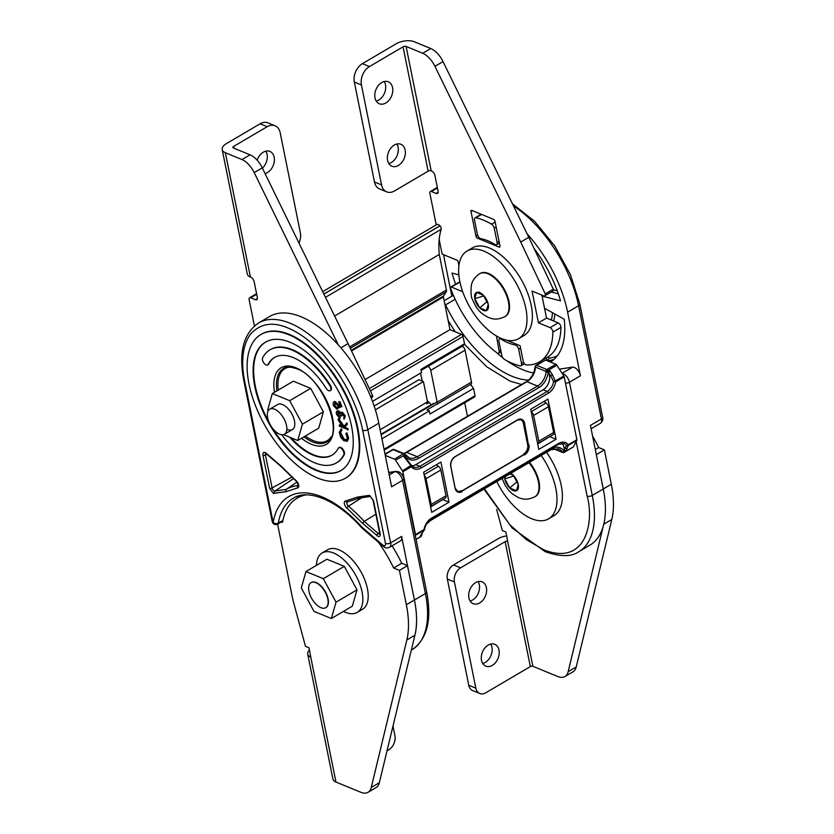 <?xml version="1.0" encoding="UTF-8"?>
<svg xmlns="http://www.w3.org/2000/svg" width="834" height="834" viewBox="0 0 834 834"><rect width="100%" height="100%" fill="white"/><g stroke="black" fill="none" stroke-linecap="round" stroke-linejoin="round"><path stroke-width="1.25" d="M401.613 536.408A7.412 3.795 59.5 0 1 400.56 540.828L389.593 547.271A7.412 3.795 -120.5 0 0 390.646 542.861L367.815 429.656A94.482 48.382 -120.5 0 0 320.798 344.546A94.482 48.382 -120.5 0 0 258.571 322.987C243.351 333.485 238.451 352.803 243.882 380.94L272.249 521.604A3.701 3.701 0 0 0 277.753 524.065A3.701 1.897 -120.5 0 0 278.327 523.106A3.701 2.721 -170.2 0 1 273.135 522.48A100.038 51.228 59.5 0 1 361.758 526.973L361.935 528.037L383.087 546.26A3.701 1.762 -49.2 0 1 382.764 545.071A3.701 1.897 -120.5 0 0 383.734 545.686C385.141 546.041 385.725 545.311 385.496 543.487A3.701 1.783 -11.4 0 0 390.646 542.861L401.613 536.408L414.435 600.011A94.482 48.382 -120.5 0 1 414.508 636.905M299.052 495.792A96.337 49.331 -120.5 0 0 296.831 498.305M345.547 500.984L357.348 497.127L368.701 495.406A4.535 2.325 59.5 0 1 369.764 495.573L373.496 500.692L380.148 533.656C380.45 535.949 379.731 536.846 377.99 536.345L362.644 523.387L347.017 508.26A4.535 2.325 59.5 0 1 344.4 503.851A4.535 2.325 59.5 0 1 345.547 500.984A1.856 1.553 -96.4 0 0 347.132 502.016L359.475 498.075M280.443 465.518L296.07 480.645A4.535 2.325 59.5 0 1 298.687 485.054A4.535 2.325 59.5 0 1 297.54 487.921L285.739 491.779L273.323 493.332L269.591 488.213L262.939 455.249C262.647 452.977 263.367 452.08 265.097 452.56A4.535 2.325 59.5 0 1 266.286 453.31L280.443 465.518M385.496 543.487L362.665 430.281C359.068 411.787 349.238 388.425 334.278 367.992L322.831 354.002L310.78 342.399C303.076 335.893 295.476 331.098 287.98 328.002C272.906 321.528 260.552 323.436 250.909 333.725C242.381 344.421 240.786 362.602 244.769 381.826L273.135 522.48A3.701 1.783 168.6 0 1 272.249 521.604M261.188 334.351A83.369 42.69 59.5 0 1 261.469 334.184A83.369 42.69 59.5 0 1 289.262 334.371A83.369 42.69 59.5 0 1 351.26 406.367A83.369 42.69 59.5 0 1 345.974 477.913A83.369 42.69 59.5 0 1 345.693 478.07M288.72 334.695A83.369 42.69 -120.5 0 0 260.917 334.507A83.369 42.69 -120.5 0 0 255.621 406.054A83.369 42.69 -120.5 0 0 317.618 478.049A83.369 42.69 -120.5 0 0 345.422 478.236A83.369 42.69 -120.5 0 0 350.718 406.69A83.369 42.69 -120.5 0 0 288.72 334.695M316.086 470.407A74.476 38.135 -120.5 0 0 340.918 470.574A74.476 38.135 -120.5 0 0 345.641 406.658A74.476 38.135 -120.5 0 0 290.263 342.336A74.476 38.135 -120.5 0 0 265.421 342.169A74.476 38.135 -120.5 0 0 260.698 406.085A74.476 38.135 -120.5 0 0 316.086 470.407M341.189 470.407A74.476 38.135 59.5 0 1 316.628 470.084A74.476 38.135 59.5 0 1 272.749 428.53M347.298 441.144L348.685 438.319L346.913 432.836L345.849 433.544L347.298 438.027L346.371 440.175L343.629 439.581L340.022 432.731L341.44 430.365L340.616 429.333M346.631 439.987L344.181 439.257L340.574 432.408L341.982 430.042L341.481 428.926L340.877 429.135M342.388 426.018L339.688 424.756L339.323 426.174L348.185 429.739L347.997 428.645L344.88 427.185L347.278 424.37L347.038 422.921L343.629 426.643L338.104 418.949L338.343 420.378L343.014 426.893L339.136 425.079M344.046 426.143L338.656 418.637L338.104 418.949M341.638 416.01L342.148 413.674L344.025 416.02L343.775 419.054L344.786 416.187L341.794 412.507L340.626 413.601L337.947 411.079C336.446 410.985 335.987 412.079 336.582 414.362L339.991 418.574L337.332 414.519L338.218 412.173L340.918 415.853L342.19 415.686L342.701 413.351M339.991 418.574L340.199 417.146L337.885 414.196L338.771 411.85M344.327 418.731L345.339 415.864L342.347 412.184L341.179 413.278L338.5 410.755L337.29 411.079M342.347 412.184L341.127 412.569L342.347 412.184M344.609 418.668L343.775 419.054M340.303 405.866L339.198 406.294L338.781 404.959L335.007 401.498L334.455 401.811C332.995 402.071 332.724 403.427 333.631 405.887L336.957 409.265L334.257 405.793L334.966 402.978L337.687 405.574L338.312 408.024L341.919 406.481L339.876 401.571L338.656 401.925L340.345 405.97L338.656 406.617L338.239 405.282L334.111 401.873M336.957 409.265L337.499 408.952L337.019 407.784L334.809 405.47L335.518 402.655M335.007 401.498L334.361 401.665M269.017 422.181A74.476 38.135 59.5 0 1 265.702 342.013M270.206 349.675A65.584 33.579 59.5 0 1 270.477 349.519A65.584 33.579 59.5 0 1 330.274 385.11A4.451 2.273 59.5 0 1 330.723 390.364A4.451 2.273 59.5 0 1 330.431 390.489M274.709 357.348A56.691 29.023 -120.5 0 0 268.663 364.114A4.451 2.273 59.5 0 1 268.162 364.656A4.451 2.273 59.5 0 1 267.87 364.781M339.021 447.639A4.451 2.273 59.5 0 1 339.271 447.441A4.451 2.273 59.5 0 1 343.108 449.536A4.451 2.273 59.5 0 1 344.275 454.561A65.584 33.579 59.5 0 1 336.957 462.589A65.584 33.579 59.5 0 1 336.686 462.745M291.076 437.777A56.691 29.023 -120.5 0 0 313.542 454.791A56.691 29.023 -120.5 0 0 332.172 455.072M268.11 364.437A56.691 29.023 -120.5 0 1 274.438 357.505A56.691 29.023 -120.5 0 1 326.125 388.279A4.451 2.273 -120.5 0 0 328.69 390.677A4.451 2.273 -120.5 0 0 330.17 390.687A4.451 2.273 -120.5 0 0 329.722 385.433A65.584 33.579 -120.5 0 0 269.935 349.832A65.584 33.579 -120.5 0 0 262.616 357.859A4.451 2.273 -120.5 0 0 263.773 362.884A4.451 2.273 -120.5 0 0 267.62 364.979A4.451 2.273 -120.5 0 0 268.11 364.437L268.663 364.114M281.756 434.764A65.584 33.579 -120.5 0 0 314.543 462.755A65.584 33.579 -120.5 0 0 336.415 462.901A65.584 33.579 -120.5 0 0 343.723 454.884A4.451 2.273 -120.5 0 0 342.566 449.86A4.451 2.273 -120.5 0 0 338.719 447.764A4.451 2.273 -120.5 0 0 338.229 448.306A56.691 29.023 -120.5 0 1 331.901 455.239A56.691 29.023 -120.5 0 1 313 455.114A56.691 29.023 -120.5 0 1 289.763 437.235M329.42 439.622A42.607 21.82 59.5 0 1 328.867 439.726M266.817 454.228L265.441 454.978L272.092 487.942A2.69 1.376 -120.5 0 0 274.303 490.976A2.69 1.376 -120.5 0 0 274.928 491.07L286.187 489.37L297.029 482.073M375.863 514.171L364.229 521.448L362.644 523.387M298.301 485.367L298.103 485.492A107.544 55.065 59.5 0 0 286.187 489.37L285.739 491.779M357.348 497.127L359.089 498.138L370.348 496.438M362.665 430.281A3.701 1.783 -11.4 0 0 367.815 429.656L378.792 423.203A94.482 48.382 -120.5 0 0 331.776 338.093A94.482 48.382 -120.5 0 0 269.549 316.534L258.571 322.987M378.792 423.203L391.615 486.795L402.582 480.342A7.412 3.795 -120.5 0 0 396.494 471.992A7.412 3.795 -120.5 0 0 394.753 471.721L388.759 472.628M436.38 464.705L438.455 466.216A3.701 1.897 59.5 0 1 440.832 470.001L446.023 495.75A3.701 1.897 59.5 0 1 445.492 497.961L430.678 506.676A3.701 1.897 -120.5 0 0 431.209 504.466L426.018 478.716A3.701 1.897 -120.5 0 0 424.287 475.495M341.377 406.804L339.323 401.884L339.876 401.571M339.323 401.884L338.656 401.925M338.656 406.617L339.198 406.294M338.239 405.282L338.781 404.959M336.467 408.107L337.019 407.784M334.257 405.793L334.809 405.47M338.5 410.755L337.541 410.87M337.603 412.236L338.218 412.173M344.786 416.187L345.339 415.864M339.563 412.121L340.105 411.798M339.657 417.469L340.199 417.146M338.302 416.385L338.854 416.062M337.332 414.519L337.885 414.196M347.632 430.063L347.997 428.645M347.455 428.968L344.327 427.508L346.736 424.694L346.485 423.245M344.327 427.508L344.88 427.185M346.736 424.694L347.278 424.37M341.481 428.926L339.219 432.21L340.679 437.245L343.702 440.644L347.038 441.322L348.132 438.642L346.371 433.159M340.95 430.563L341.982 430.042M343.629 439.581L344.181 439.257M340.022 432.731L340.574 432.408M348.132 438.642L348.685 438.319M257.174 160.232A11.864 8.444 -67.7 0 1 269.882 151.413A11.864 8.444 -67.7 0 1 274.157 157.219A11.864 8.444 -67.7 0 1 265.056 173.587M265.858 151.152A11.864 8.444 -67.7 0 1 267.078 154.311A11.864 8.444 -67.7 0 1 262.397 168.145M338.281 344.859L254.203 172.617A17.837 9.132 -120.5 0 0 241.964 159.555L225.336 152.716A13.073 6.286 168.6 0 1 222.198 149.609L247.281 273.979A13.073 6.286 -11.4 0 0 250.419 277.086L250.919 277.295A3.961 2.022 59.5 0 1 254.172 281.756L257.32 297.373A3.961 2.022 59.5 0 1 256.757 299.729A3.961 2.022 59.5 0 1 255.433 299.719L250.721 297.78A3.305 1.689 -120.5 0 0 249.616 297.769A3.305 1.689 -120.5 0 0 249.147 299.74L254.433 325.969M371.151 397.922L372.1 397.37A3.305 1.689 -120.5 0 0 372.589 395.452L348.049 343.598L262.272 167.874A17.837 9.132 -120.5 0 0 250.033 154.811L233.405 147.972A2.179 1.042 168.6 0 1 232.884 147.462A2.179 1.042 168.6 0 1 233.603 146.44L267.203 126.695A14.199 10.112 -67.7 0 1 275.064 125.767A14.199 10.112 -67.7 0 1 280.182 132.721L300.334 232.665A14.199 10.112 -67.7 0 1 298.999 243.111M370.619 396.609L372.589 395.452M340.877 347.809L348.049 343.598M222.198 149.609A13.073 6.286 168.6 0 1 226.535 143.531L260.125 123.786A14.199 10.112 -67.7 0 1 267.985 122.859L275.064 125.767M387.028 750.85L388.738 749.839A10.894 7.756 -67.7 0 0 394.92 735.724L392.991 726.133M378.521 542.319A94.45 48.362 59.5 0 1 393.658 568.017L399.423 570.383L407.492 565.64L414.415 600A94.45 48.362 59.5 0 1 414.905 635.247L379.334 782.719L371.266 787.463A21.799 11.165 59.5 0 1 368.044 792.3A21.799 11.165 59.5 0 1 360.778 792.248L335.966 782.052A12.718 6.109 168.6 0 1 332.912 779.029L307.725 654.096A12.718 6.109 -11.4 0 0 310.769 657.119L309.028 647.809L305.484 646.36L294.162 604.577A108.973 55.805 59.5 0 1 291.848 594.778L277.597 524.148M399.423 570.383L406.346 604.744A94.45 48.362 59.5 0 1 406.836 639.991L371.266 787.463M393.658 568.017L401.727 563.273L407.492 565.64M392.063 545.822A94.45 48.362 59.5 0 1 401.727 563.273M280.818 521.636L282.517 522.334A94.45 48.362 59.5 0 1 297.144 498.117A94.45 48.362 59.5 0 1 306.297 494.885M368.044 792.3L376.124 787.557A21.799 11.165 -120.5 0 0 379.334 782.719M309.477 650.02A12.718 6.109 -11.4 0 0 307.725 654.096M331.202 436.735A41.773 21.392 59.5 0 1 327.199 440.706A41.773 21.392 59.5 0 1 313.261 440.613A41.773 21.392 59.5 0 1 305.348 436.036M278.306 390.041A41.773 21.392 59.5 0 1 284.853 368.68A41.773 21.392 59.5 0 1 290.274 367.106M316.451 565.389A34.507 17.67 59.5 0 1 322.143 552.952L327.522 549.783A34.507 17.67 59.5 0 1 339.031 549.867A34.507 17.67 59.5 0 1 364.698 579.672A34.507 17.67 59.5 0 1 362.509 609.279L357.129 612.448A34.507 17.67 59.5 0 1 345.62 612.365A34.507 17.67 59.5 0 1 343.493 611.374M322.143 552.952A34.507 17.67 59.5 0 1 333.652 553.025A34.507 17.67 59.5 0 1 359.318 582.83A34.507 17.67 59.5 0 1 357.129 612.448M320.913 607.684A14.532 7.443 59.5 0 1 310.102 595.132A14.532 7.443 59.5 0 1 311.019 582.664A14.532 7.443 59.5 0 1 315.867 582.695A14.532 7.443 59.5 0 1 326.678 595.247A14.532 7.443 59.5 0 1 325.75 607.715A14.532 7.443 59.5 0 1 320.913 607.684M311.019 582.664L311.291 582.507A14.532 7.443 59.5 0 1 316.138 582.539A14.532 7.443 59.5 0 1 326.949 595.09A14.532 7.443 59.5 0 1 326.021 607.559L325.75 607.715M305.963 571.551L326.938 559.218L344.306 566.359L357.004 589.836L352.334 606.172L331.359 618.515L313.991 611.374L301.293 587.897L305.963 571.551L323.321 578.692L336.019 602.169L331.359 618.515M357.004 589.836L336.019 602.169M344.306 566.359L323.321 578.692M269.726 409.181A14.532 7.443 59.5 0 1 274.574 409.213A14.532 7.443 59.5 0 1 285.374 421.764A14.532 7.443 59.5 0 1 284.457 434.233A14.532 7.443 59.5 0 1 279.609 434.201A14.532 7.443 59.5 0 1 268.798 421.65A14.532 7.443 59.5 0 1 269.726 409.181L277.68 404.5A14.532 7.443 59.5 0 1 282.517 404.542A14.532 7.443 59.5 0 1 293.328 417.083A14.532 7.443 59.5 0 1 292.4 429.552A14.532 7.443 59.5 0 1 287.563 429.52M268.173 410.818L267.672 409.89L272.343 393.554L293.328 381.211L310.686 388.352L323.383 411.829L318.713 428.176L297.738 440.508L283.456 434.639M272.343 393.554L289.711 400.685L302.408 424.172L297.738 440.508M323.383 411.829L302.408 424.172M310.686 388.352L289.711 400.685M521.563 384.495L509.887 381.044L486.597 366.71L464.298 344.046M455.208 331.776L448.171 320.642M528.495 380.116A96.337 49.331 59.5 0 1 511.982 376.249A96.337 49.331 59.5 0 1 445.533 304.9L445.054 305.171M484.439 488.818L509.637 524.482L526.348 539.65L543.924 549.887C587.209 566.672 594.152 520.176 587.136 496.063L576.158 441.634M506.686 360.663A96.337 49.331 -120.5 0 0 522.96 369.796A96.337 49.331 -120.5 0 0 533.541 372.996M559.416 369.149L572.604 367.148A7.412 3.795 59.5 0 1 574.334 367.429A7.412 3.795 59.5 0 1 580.433 375.78L569.455 382.222A7.412 3.795 -120.5 0 0 563.367 373.882A7.412 3.795 -120.5 0 0 562.293 373.59M523.606 362.342L521.542 363.551A3.701 1.897 59.5 0 1 521.01 365.761A3.701 1.897 59.5 0 1 520.114 365.865A83.275 42.638 59.5 0 1 512.462 363.405A83.275 42.638 59.5 0 1 504.507 359.444A3.701 1.897 59.5 0 1 501.807 355.44L498.92 341.106A3.701 1.897 -120.5 0 1 499.451 338.906A3.701 1.897 -120.5 0 1 500.681 338.917L501.609 338.594M516.559 344.254L515.381 344.953A59.412 30.42 59.5 0 1 508.323 342.889A59.412 30.42 59.5 0 1 500.911 339M465.049 350.197L471.471 382.055L437.172 402.217L430.751 370.359L465.049 350.197A3.701 1.897 -120.5 0 0 462.328 346.193M437.172 402.217A3.701 1.897 59.5 0 1 436.651 404.427L470.939 384.266A3.701 1.897 -120.5 0 0 471.471 382.055M427.248 400.622L431.71 405.043M451.851 296.206L444.908 261.751A94.482 48.382 -120.5 0 1 443.709 254.735M496.042 352.146A96.337 49.331 -120.5 0 0 502.86 357.838M483.991 489.089L512.17 528.016L545.259 551.701C560.625 556.914 571.811 556.904 578.827 551.67L589.794 545.217A94.482 48.382 -120.5 0 0 603.263 488.985L590.441 425.392L601.418 418.939L578.587 305.724L567.61 312.177L580.433 375.78M433.159 404.188L433.002 403.427L433.857 403.781M436.651 404.427A3.701 1.897 59.5 0 1 436.13 404.563M428.04 366.355A3.701 1.897 59.5 0 1 430.751 370.359M537.607 443.532L537.68 443.542A3.701 1.897 59.5 0 0 538.284 443.396L553.109 434.691A3.701 1.897 -120.5 0 0 553.63 432.481L548.438 406.731A3.701 1.897 -120.5 0 0 546.061 402.947L543.997 401.435M531.164 411.589L531.248 411.652A3.701 1.897 59.5 0 1 533.624 415.447L538.816 441.196A3.701 1.897 59.5 0 1 538.284 443.396M539.035 363.53L538.545 362.383M544.539 308.267L564.222 319.224A87.07 44.588 59.5 0 1 550.398 362.019M567.61 312.177A94.482 48.382 -120.5 0 0 527.098 233.843M444.157 300.72L452.716 295.695A3.701 1.897 59.5 0 1 453.488 295.559M455.666 284.206A87.07 44.588 59.5 0 1 451.997 273.093L458.836 274.845M534.052 248.417A87.07 44.588 59.5 0 1 560.521 300.834L542.09 296.122M521.542 363.551L518.654 349.217A3.701 1.897 -120.5 0 0 515.6 345.047L515.381 344.953M481.583 214.432L475.933 217.747A83.275 42.638 59.5 0 1 491.549 224.158A3.701 1.897 59.5 0 1 494.239 228.162L497.137 242.496L499.055 241.37M475.933 217.747A3.701 1.897 -120.5 0 0 475.036 217.851A3.701 1.897 -120.5 0 0 474.515 220.051L477.402 234.385A3.701 1.897 -120.5 0 0 480.447 238.566L480.676 238.66A59.412 30.42 59.5 0 1 495.146 244.602L495.365 244.696A3.701 1.897 -120.5 0 0 496.605 244.706A3.701 1.897 -120.5 0 0 497.137 242.496M548.449 356.566L549.137 358.172L547.396 360.788M542.079 296.091L543.007 295.549M554.985 314.084L553.724 321.059M496.793 481.562A50.853 26.042 -120.5 0 0 548.584 518.842A50.853 26.042 -120.5 0 0 555.84 488.568A50.853 26.042 -120.5 0 0 541.193 455.458M548.584 518.842L553.964 515.673A50.853 26.042 -120.5 0 0 561.219 485.409A50.853 26.042 -120.5 0 0 546.572 452.289M387.591 160.399A11.864 8.444 112.3 0 0 391.865 166.206A11.864 8.444 112.3 0 0 401.748 162.547A11.864 8.444 112.3 0 0 405.157 150.068A11.864 8.444 112.3 0 0 400.883 144.261A11.864 8.444 112.3 0 0 391 147.931A11.864 8.444 112.3 0 0 387.591 160.399M388.811 163.558A11.864 8.444 112.3 0 0 398.079 147.159A11.864 8.444 112.3 0 0 396.859 144.001M374.998 97.932A11.864 8.444 112.3 0 0 379.272 103.739A11.864 8.444 112.3 0 0 389.155 100.08A11.864 8.444 112.3 0 0 392.564 87.612A11.864 8.444 112.3 0 0 388.29 81.805A11.864 8.444 112.3 0 0 378.396 85.464A11.864 8.444 112.3 0 0 374.998 97.932M376.217 101.102A11.864 8.444 112.3 0 0 385.485 84.703A11.864 8.444 112.3 0 0 384.255 81.534M506.592 340.168L520.093 345.714L523.199 361.122A3.305 1.689 -120.5 0 0 526.494 364.979A81.409 41.679 -120.5 0 0 539.452 361.883L547.521 357.14A81.409 41.679 -120.5 0 0 560.959 327.355A3.305 1.689 -120.5 0 0 560.886 326.605A3.305 1.689 -120.5 0 0 558.165 322.873L546.52 318.088L541.881 295.09M539.452 361.883A81.409 41.679 -120.5 0 0 552.89 332.109A3.305 1.689 -120.5 0 0 552.817 331.348A3.305 1.689 -120.5 0 0 550.096 327.626L538.451 322.841L532.04 291.045L543.685 295.83A3.305 1.689 -120.5 0 0 544.79 295.83A3.305 1.689 -120.5 0 0 545.269 293.922L520.729 242.058L434.952 66.345A17.837 9.132 -120.5 0 0 422.723 53.282L406.095 46.443A2.179 1.042 -11.4 0 0 403.062 46.808L369.472 66.564A14.199 10.112 112.3 0 0 361.414 84.964L381.565 184.908A14.199 10.112 112.3 0 0 386.684 191.862A14.199 10.112 112.3 0 0 394.545 190.934L428.144 171.178A2.179 1.042 168.6 0 1 431.168 170.814L431.668 171.012A3.961 2.022 59.5 0 1 434.921 175.474L438.069 191.09A3.961 2.022 59.5 0 1 437.506 193.446A3.961 2.022 59.5 0 1 436.192 193.446L431.47 191.507A3.305 1.689 -120.5 0 0 430.365 191.497A3.305 1.689 -120.5 0 0 429.896 193.467L436.234 224.888M480.53 213.994L480.645 214.557M544.79 295.83L552.859 291.087A3.305 1.689 -120.5 0 0 553.338 289.179L528.798 237.315L443.021 61.591A17.837 9.132 -120.5 0 0 430.792 48.539L414.164 41.7A13.073 6.286 -11.4 0 0 395.983 43.9L362.394 63.655A14.199 10.112 112.3 0 0 354.335 82.055L374.487 182A14.199 10.112 112.3 0 0 379.606 188.953L386.684 191.862M460.055 282.549L459.492 282.319A1.814 0.928 -120.5 0 0 458.888 282.319L450.819 287.063A1.814 0.928 -120.5 0 0 450.673 288.554A81.409 41.679 -120.5 0 0 496.991 352.855A3.305 1.689 -120.5 0 0 498.711 353.22A3.305 1.689 -120.5 0 0 499.18 351.26L496.449 335.998M493.53 219.342L471.867 210.439A1.814 0.928 -120.5 0 0 471.262 210.429A1.814 0.928 -120.5 0 0 471.012 211.513L475.974 236.147A1.814 0.928 -120.5 0 0 477.465 238.19L499.118 247.093A1.814 0.928 -120.5 0 0 499.733 247.093A1.814 0.928 -120.5 0 0 499.983 246.02L495.021 221.385A1.814 0.928 -120.5 0 0 493.53 219.342M439.184 239.525L442.124 254.089L456.751 260.093A1.814 0.928 59.5 0 1 458.241 262.147L458.929 265.556M462.693 291.702L451.423 287.063A1.814 0.928 -120.5 0 0 450.819 287.063M546.52 318.088L538.451 322.841M553.338 289.179L545.269 293.922M528.798 237.315L520.729 242.058M479.936 273.583A24.884 12.739 59.5 0 1 480.196 273.416A24.884 12.739 59.5 0 1 488.495 273.479A24.884 12.739 59.5 0 1 506.999 294.965A24.884 12.739 59.5 0 1 505.425 316.326A24.884 12.739 59.5 0 1 505.143 316.472M486.43 310.602L488.234 304.274L483.324 295.184L476.6 292.421L474.786 298.749L479.706 307.84L486.43 310.602A10.352 5.296 -120.5 0 0 488.234 304.274A10.352 5.296 -120.5 0 0 483.324 295.184A10.352 5.296 -120.5 0 0 479.717 292.609A10.352 5.296 -120.5 0 0 476.6 292.421A10.352 5.296 -120.5 0 0 474.786 298.749A10.352 5.296 -120.5 0 0 479.706 307.84A10.352 5.296 -120.5 0 0 483.303 310.415A10.352 5.296 -120.5 0 0 486.43 310.602M486.868 301.752L479.706 307.84M483.71 295.903L474.786 298.749M479.644 292.213L476.6 292.421M481.51 660.361A11.801 8.403 112.3 0 0 485.763 666.147A11.801 8.403 112.3 0 0 495.604 662.498A11.801 8.403 112.3 0 0 498.993 650.082A11.801 8.403 112.3 0 0 494.739 644.307A11.801 8.403 112.3 0 0 484.898 647.955A11.801 8.403 112.3 0 0 481.51 660.361M490.705 644.046A11.801 8.403 -67.7 0 1 491.914 647.174A11.801 8.403 -67.7 0 1 482.719 663.499M468.916 597.895A11.801 8.403 112.3 0 0 473.17 603.68A11.801 8.403 112.3 0 0 483.011 600.032A11.801 8.403 112.3 0 0 486.399 587.616A11.801 8.403 112.3 0 0 482.146 581.84A11.801 8.403 112.3 0 0 472.305 585.489A11.801 8.403 112.3 0 0 468.916 597.895M478.111 581.579A11.801 8.403 -67.7 0 1 479.321 584.707A11.801 8.403 -67.7 0 1 470.115 601.033M468.75 685.246L475.828 688.154A10.894 7.756 112.3 0 0 479.758 693.492L472.68 690.583A10.894 7.756 -67.7 0 1 468.75 685.246L447.337 579.057A10.894 7.756 -67.7 0 1 453.519 564.941L498.065 538.754A12.718 6.109 168.6 0 1 506.697 535.897M453.519 564.941L460.597 567.85L505.143 541.662A1.814 0.876 168.6 0 1 507.666 541.36L505.915 532.05L502.381 530.591L496.647 509.449M460.597 567.85A10.894 7.756 112.3 0 0 454.415 581.965L447.337 579.057M475.828 688.154L454.415 581.965M479.758 693.492A10.894 7.756 112.3 0 0 485.784 692.783L530.33 666.595A1.814 0.876 -11.4 0 1 532.853 666.283L557.675 676.489A21.799 11.165 -120.5 0 0 564.941 676.541A21.799 11.165 -120.5 0 0 568.163 671.704L576.231 666.96A21.799 11.165 59.5 0 1 573.01 671.787L564.941 676.541M603.326 525.889L568.163 671.704M592.599 436.13A94.45 48.362 59.5 0 1 598.624 447.514L604.379 449.88L611.312 484.231A94.45 48.362 59.5 0 1 611.802 519.488L576.231 666.96M604.379 449.88L596.331 454.613M598.624 447.514L595.288 449.463M529.465 462.349A24.884 12.739 59.5 0 1 535.428 496.449A24.884 12.739 59.5 0 1 535.147 496.605M505.487 476.454L504.789 478.883L509.71 487.973L516.434 490.736L518.237 484.408L513.317 475.317L509.845 473.889M516.871 481.875L509.71 487.973A10.352 5.296 -120.5 0 0 513.306 490.538A10.352 5.296 -120.5 0 0 516.434 490.736A10.352 5.296 -120.5 0 0 518.237 484.408A10.352 5.296 -120.5 0 0 513.317 475.317A10.352 5.296 -120.5 0 0 510.835 473.305M513.713 476.037L504.789 478.883A10.352 5.296 -120.5 0 0 509.71 487.973M525.837 308.444A50.853 26.042 -120.5 0 0 500.525 262.637A50.853 26.042 -120.5 0 0 467.03 251.034A50.853 26.042 -120.5 0 0 459.784 281.298A50.853 26.042 -120.5 0 0 485.086 327.105A50.853 26.042 -120.5 0 0 518.581 338.708A50.853 26.042 -120.5 0 0 525.837 308.444M518.581 338.708L523.961 335.549A50.853 26.042 -120.5 0 0 531.216 305.286A50.853 26.042 -120.5 0 0 505.904 259.478A50.853 26.042 -120.5 0 0 472.409 247.865L467.03 251.034M563.294 452.268L564.441 452.038L565.045 450.829L565.733 451.267L564.42 452.122A1.856 1.72 -170.3 0 1 562.095 452.038L562.168 451.778A1.48 0.938 -34.5 0 0 564.055 451.1L564.274 451.277A1.48 1.042 113 0 1 563.294 452.268L562.168 451.778A14.824 10.55 112.3 0 0 558.571 448.796L550.867 449.766L430.636 520.458A1.48 0.761 59.5 0 0 430.844 519.572L551.076 448.88A16.305 11.613 -67.7 0 1 564.055 451.1M545.592 360.038L536.648 365.292L546.906 369.514L555.84 364.26L545.592 360.038L536.033 365.292A1.856 0.949 59.5 0 1 536.648 365.292A1.856 1.324 -67.7 0 0 535.574 367.116L545.822 371.328L549.335 369.962L549.053 371.505L546.979 371.349L548.042 370.723L548.178 372.329L546.103 372.058L545.822 371.328A1.856 1.324 -67.7 0 1 546.906 369.514A1.856 0.949 59.5 0 1 547.959 370.494L556.893 365.24L563.836 375.988A1.48 0.761 59.5 0 1 564.211 376.874L576.878 439.695A1.48 0.761 59.5 0 1 576.826 440.404L573.354 446.868A1.856 0.949 59.5 0 1 573.156 447.087A1.856 0.949 59.5 0 1 572.875 447.16M536.033 365.292A1.856 1.856 0 0 0 535.126 366.731A1.856 0.521 -175 0 0 535.574 367.116A14.824 10.55 -67.7 0 1 526.942 381.701L537.523 386.048A14.824 10.55 112.3 0 0 546.103 372.058L546.979 371.349M564.211 376.874L555.642 381.909A12.593 8.976 -67.7 0 1 548.449 393.116A1.48 0.761 -120.5 0 0 547.229 391.448A11.113 7.913 112.3 0 0 553.578 381.555L555.267 381.023A1.48 0.761 59.5 0 1 555.642 381.909L553.578 381.555L550.763 375.915L552.452 374.779L555.267 381.023L563.836 375.988M567.287 448.369A1.48 1.22 28.2 0 1 565.285 447.91L563.961 447.368L564.399 449.547L566.463 445.46A1.48 1.397 -0 0 0 568.256 445.439L565.733 451.267M555.84 364.26A1.856 0.949 59.5 0 1 556.893 365.24M549.001 373.184L549.45 375.373L550.763 375.915L549.001 373.184L549.053 371.505M548.449 393.116L421.097 467.999A1.48 0.761 -120.5 0 0 419.877 466.331L547.229 391.448L543.143 389.77A11.113 7.913 112.3 0 0 549.45 375.373M565.045 450.829L564.399 449.547M563.961 447.368A11.113 7.913 112.3 0 0 561.887 443.229M547.98 399.1L530.695 409.265L538.785 449.401L556.069 439.237L547.98 399.1M537.701 444.032L550.002 436.516M550.054 436.766L556.069 439.237M420.649 535.73L421.921 534.74L422.254 532.822M543.143 389.77L415.791 464.642A11.113 7.913 -67.7 0 1 411.923 465.799M405.532 456.198L405.324 456.01A1.48 1.042 -67 0 0 405.334 454.624L405.491 454.728A1.48 0.938 145.5 0 1 405.793 454.968L405.793 454.968A1.48 0.938 145.5 0 1 405.532 456.198A16.305 11.613 112.3 0 0 418.512 458.408A1.48 0.761 59.5 0 0 417.292 456.74L537.523 386.048A1.48 0.761 59.5 0 1 538.743 387.716L418.512 458.408M403.333 455.812L404.626 455.041L405.188 457.751L403.333 455.812L411.016 465.841A1.48 0.761 59.5 0 1 411.391 466.727A12.593 8.976 112.3 0 0 421.097 467.999M405.491 454.728L395.514 460.128L402.447 470.876A1.48 0.761 59.5 0 1 402.822 471.763L415.488 534.584A1.48 0.761 59.5 0 1 415.436 535.292L415.29 535.553M440.915 462.046L449.005 502.183L431.72 512.347L423.63 472.211L440.915 462.046M442.937 499.462L430.636 506.978M395.514 460.128A1.856 0.949 -120.5 0 0 394.451 459.148L403.385 453.884A1.856 0.949 -120.5 0 1 404.448 454.874L404.897 454.186A1.856 1.324 -67.7 0 0 404.417 453.769A1.856 1.324 -67.7 0 0 403.385 453.884L393.137 449.672A1.856 1.324 -67.7 0 1 394.169 449.557L404.417 453.769A1.856 1.856 0 0 1 404.99 454.144L409.087 457.71A14.824 10.55 -67.7 0 0 417.292 456.74L406.711 452.393A14.824 10.55 -67.7 0 1 403.948 453.581M421.316 536.137A1.856 1.209 -142.8 0 1 421.243 536.241A1.856 1.209 -142.8 0 1 420.909 536.502L419.721 537.117L420.544 535.793M411.308 465.205L402.447 470.876M421.65 535.553L421.243 536.241A1.856 1.856 0 0 1 420.711 536.721A1.856 0.949 -120.5 0 0 420.909 536.502L416.062 539.358M421.024 536.356L421.921 534.74M424.35 529.507A1.48 0.886 -140.8 0 1 424.245 530.08L424.245 530.08A1.48 0.886 -140.8 0 1 424.006 530.247L419.721 537.117M558.603 443.448A1.48 0.761 59.5 0 1 558.394 444.334L564.045 443.605A11.113 7.913 112.3 0 1 566.463 445.46A1.48 0.97 -38.4 0 0 568.308 444.731A12.593 8.976 -67.7 0 0 558.603 443.448L431.241 518.331A1.48 0.761 59.5 0 1 431.032 519.217C427.644 521.375 425.476 524.774 424.558 529.381A1.48 1.48 0 0 1 424.245 530.08L421.67 533.812A1.48 1.22 -151.8 0 1 421.274 534.219M385.277 455.374L394.451 459.148M442.99 499.712L449.005 502.183M372.485 401.373L421.577 372.506L420.941 369.389L464.517 343.764L463.037 336.425A1.814 0.928 59.5 0 0 461.546 334.382L369.337 388.592M380.106 429.729L427.498 401.863L423.401 381.565L375.363 409.817M423.401 381.565L418.918 379.72L374.143 406.054M437.11 401.873L381.128 434.785M381.013 434.243L431.324 404.667M426.487 402.457L426.768 403.844L429.114 402.468M420.565 373.1L422.181 381.065M421.149 370.4L462.787 345.922L464.517 343.764M470.616 384.453L473.524 388.425L429.948 414.05L429.322 410.922L381.93 438.788M429.322 410.922L426.966 409.953L437.026 404.042M322.685 291.65L436.828 224.544A4.358 2.231 59.5 0 1 439.935 225.785L439.987 225.847A2.752 1.407 59.5 0 1 441.196 229.287A88.268 45.203 -120.5 0 0 439.268 254.485L446.43 290.023A3.628 1.856 59.5 0 1 446.253 291.858L443.49 296.06A1.814 0.928 -120.5 0 0 443.407 296.977L449.985 329.628L461.546 334.382M384.213 450.079L474.744 396.848A1.814 0.928 59.5 0 0 475.005 395.764L473.524 388.425M464.726 402.739L467.467 416.302M449.985 329.628L365.063 379.564M439.268 254.485L334.59 316.034M411.308 650.166L411.954 649.79A94.482 48.382 -120.5 0 0 425.413 593.558L414.435 600.011M426.643 591.838A3.701 1.783 168.6 0 1 425.413 593.558L402.582 480.342A3.701 1.783 168.6 0 0 403.812 478.622L426.643 591.838C432.064 619.964 427.175 639.282 411.954 649.79M361.883 527.985C337.228 499.879 307.923 488.557 293.287 498.2A96.337 49.331 -120.5 0 0 278.327 523.106L282.893 520.416M361.758 526.973L382.764 545.071M347.236 502.005A2.69 1.376 -120.5 0 0 346.975 503.882A2.69 1.376 -120.5 0 0 348.456 506.186A107.544 55.065 59.5 0 1 364.229 521.448L378.261 533.541A2.69 1.376 -120.5 0 0 378.959 533.989A2.69 1.376 -120.5 0 0 379.751 534.052M379.897 533.969L379.699 533.218A1.856 0.886 -11.4 0 0 380.148 533.656M293.318 478.737L274.928 491.07A1.856 1.564 81.4 0 0 274.386 493.499M269.591 488.213A1.856 0.886 168.6 0 0 272.092 487.942L291.692 477.277M265.723 453.446A2.69 1.376 -120.5 0 0 265.441 454.978A1.856 0.886 168.6 0 1 262.939 455.249M376.801 535.584A1.856 0.876 130.8 0 1 378.261 533.541L379.595 532.697M274.501 392.282A44.463 22.768 59.5 0 1 296.007 367.825A44.463 22.768 59.5 0 1 332.589 417.917A44.463 22.768 59.5 0 1 311.426 444.282A44.463 22.768 59.5 0 1 301.533 438.277M330.274 385.11L329.722 385.433M343.723 454.884L344.275 454.561M303.941 436.86A42.607 21.82 -120.5 0 0 312.479 441.874A42.607 21.82 -120.5 0 0 326.688 441.978C344.682 435.296 322.831 377.177 296.675 368.732C289.732 366.626 285.343 366.553 283.497 368.513A42.607 21.82 -120.5 0 0 276.898 390.875M297.54 487.921A1.856 1.553 -96.4 0 1 298.103 485.492A2.69 1.376 -120.5 0 0 298.291 485.451M347.017 508.26A1.856 0.907 129.9 0 1 348.456 506.186L361.779 497.731M359.339 498.096A107.544 55.065 59.5 0 1 358.015 498.815M280.516 466.039L266.442 453.915A1.856 0.876 -49.2 0 1 266.286 453.31M280.505 466.018L296.258 481.26A1.856 0.907 -50.1 0 1 296.07 480.645M379.699 533.218L373.048 500.244A1.856 0.886 -11.4 0 0 373.496 500.692M368.701 495.406A1.856 1.564 81.4 0 0 370.306 496.438L373.048 500.244M244.769 381.826A3.701 1.783 168.6 0 1 243.882 380.94M389.228 474.963L394.753 471.721A3.701 3.117 81.4 0 1 395.712 471.377L398.537 471.752C401.3 473.139 403.062 475.432 403.812 478.622M424.12 474.64L438.455 466.216M440.832 470.001L426.018 478.716M431.209 504.466L446.023 495.75M250.419 277.086L225.336 152.716M254.203 172.617L262.272 167.874M241.964 159.555L250.033 154.811M255.433 299.719L257.393 298.572M250.721 297.78L256.695 294.266M260.125 123.786L267.203 126.695M233.958 148.202L233.603 146.44M406.836 639.991L414.905 635.247M406.346 604.744L414.415 600M310.769 657.119L335.966 782.052M565.462 383.108A3.701 1.783 -11.4 0 0 569.455 382.222L592.286 495.438L611.312 484.231M572.604 367.148L562.116 373.319M587.136 496.063A3.701 1.783 -11.4 0 0 592.286 495.438A94.482 48.382 -120.5 0 1 578.827 551.67M444.741 303.607A3.701 1.897 59.5 0 1 445.533 304.9L455.135 299.25M546.061 402.947L531.248 411.652M591.118 428.78L600.355 423.349A7.412 3.795 -120.5 0 0 601.418 418.939A3.701 1.783 168.6 0 0 602.638 417.219L579.807 304.003A3.701 1.783 168.6 0 1 578.587 305.724A94.482 48.382 -120.5 0 0 513.504 205.998M553.63 432.481L538.816 441.196M533.624 415.447L548.438 406.731M518.654 349.217L520.572 348.091M491.549 224.158L495.156 222.042M496.157 227.036L494.239 228.162M551.316 320.058A57.431 29.409 -120.5 0 0 552.462 312.677M546.239 357.89L547.458 360.747A87.07 44.588 -120.5 0 0 554.005 359.391M558.311 293.787L551.316 291.994M516.778 344.348L515.6 345.047M501.39 338.5L500.681 338.917M549.137 358.172A85.224 43.639 -120.5 0 0 557.393 355.711M553.401 289.857L557.268 290.837M560.959 327.355L552.89 332.109M500.014 246.562L499.118 247.093M478.893 237.356L477.465 238.19M477.621 235.178L475.974 236.147M472.44 210.668L471.012 211.513M443.021 61.591L434.952 66.345M430.792 48.539L422.723 53.282M438.142 192.289L436.192 193.446M437.443 187.994L431.47 191.507M459.492 282.319L451.423 287.063M500.775 350.322L499.18 351.26M558.165 322.873L550.096 327.626M431.168 170.814L406.095 46.443M374.487 182L381.565 184.908M354.335 82.055L361.414 84.964M362.394 63.655L369.472 66.564M428.144 171.178L403.062 46.808M487.953 273.792A24.884 12.739 59.5 0 1 506.457 295.288A24.884 12.739 59.5 0 1 504.883 316.639C496.209 320.694 492.373 318.776 488.547 317.525C478.007 312.166 475.953 306.954 472.576 299.75C471.043 297.477 470.637 292.63 471.356 285.197C471.637 283.904 472.732 278.389 479.654 273.74A24.884 12.739 59.5 0 1 487.953 273.792M505.143 541.662L530.33 666.595M611.802 519.488L603.764 524.211M507.666 541.36L532.853 666.283M528.923 462.672A24.884 12.739 59.5 0 1 534.886 496.762C526.212 500.827 522.365 498.899 518.539 497.658L512.264 493.822L508.761 490.382L505.175 485.367L502.089 478.445M504.56 476.996A10.352 5.296 -120.5 0 0 504.789 478.883M573.354 446.868L564.42 452.122A1.856 0.949 59.5 0 1 564.222 452.341A1.856 0.949 59.5 0 1 563.826 452.403M563.325 452.466A1.856 1.324 -67.7 0 1 562.575 452.455A1.856 1.324 -67.7 0 1 562.095 452.038L553.672 448.577M576.878 439.695L568.308 444.731A1.48 0.761 59.5 0 1 568.256 445.439L576.826 440.404M521.292 419.565A7.412 5.275 -67.7 0 1 523.846 423.14L524.086 423.245A7.412 5.275 112.3 0 0 521.417 419.617A7.412 5.275 112.3 0 0 517.497 419.992M457.689 491.591A7.412 5.275 112.3 0 0 461.661 491.059L524.013 454.405A7.412 5.275 -67.7 0 0 528.214 444.803L527.693 444.866L523.325 423.203L523.846 423.14L528.454 444.908L524.596 423.182L528.454 444.908A7.412 5.275 112.3 0 1 524.252 454.499L461.9 491.153A7.412 5.275 -67.7 0 1 457.803 491.643A7.412 5.275 -67.7 0 1 455.176 488.213M549.335 369.962L552.452 374.779M551.076 448.88A1.48 0.761 59.5 0 1 550.867 449.766M548.178 372.329A16.305 11.613 -67.7 0 1 538.743 387.716M523.325 423.203A7.037 5.014 112.3 0 0 518.665 419.544M523.7 453.988A7.037 5.014 112.3 0 0 527.693 444.866M521.417 419.617L517.434 420.096L455.093 456.751L517.487 419.877L455.145 456.646M517.487 419.877A7.777 5.546 -67.7 0 1 524.596 423.182M528.964 444.845A7.777 5.546 -67.7 0 1 524.555 454.916M526.317 381.691A1.856 0.949 59.5 0 1 526.942 381.701L406.711 452.393A1.856 0.949 59.5 0 0 406.085 452.382L526.317 381.691C531.3 378.438 534.24 373.444 535.126 366.731M430.844 519.572A16.305 11.613 112.3 0 0 428.488 521.281M421.545 534.052A16.305 11.613 112.3 0 0 421.42 534.959M461.358 490.642A7.037 5.014 -67.7 0 1 455.802 489.756M455.103 488.276L450.85 466.435C450.412 462.338 451.819 459.107 455.093 456.751L454.968 456.751A7.412 5.275 -67.7 0 0 450.767 466.352L455.103 488.276A7.777 5.546 112.3 0 0 462.213 491.57M411.715 465.664A11.113 7.913 -67.7 0 0 413.727 467.05A11.113 7.913 -67.7 0 0 419.877 466.331L415.791 464.642M455.145 456.532A7.777 5.546 112.3 0 0 450.735 466.613M402.822 471.763L411.391 466.727A1.48 0.97 -38.4 0 0 411.381 465.236L404.824 456.792M431.241 518.331A12.593 8.976 112.3 0 0 424.058 529.538L415.488 534.584M420.419 536.794A1.856 0.949 -120.5 0 0 420.711 536.721L416.083 539.442M424.558 529.381L424.058 529.538A1.48 0.761 59.5 0 1 424.006 530.247L415.436 535.292M457.803 491.643L455.135 488.015L450.808 466.55M394.169 449.557A1.856 1.856 0 0 0 392.522 449.672A1.856 0.949 -120.5 0 1 393.137 449.672L385.079 454.415M370.421 390.885L463.037 336.425M443.407 296.977L351.541 350.989M439.935 225.785L323.853 294.037M439.987 225.847L323.884 294.11M441.196 229.287L325.469 297.342M446.43 290.023L349.623 346.934M446.253 291.858L350.27 348.289M443.49 296.06L351.218 350.311M475.005 395.764L384.047 449.245M389.593 547.271C387.195 548.084 385.694 548.157 385.068 547.5L383.087 546.26M260.917 334.507L261.469 334.184M330.17 390.687L330.723 390.364M336.415 462.901L336.957 462.589M338.719 447.764L339.271 447.441M268.162 364.656L267.62 364.979M269.935 349.832L270.477 349.519M345.422 478.236L345.974 477.913M266.442 453.915L265.869 453.362M296.258 481.26L298.436 485.378M281.444 521.896L277.753 524.065M388.717 472.43L395.712 471.377M347.59 440.998L347.038 441.322M249.616 297.769L256.58 293.683M297.144 498.117L302.169 495.167M329.743 439.205L327.199 440.706M287.396 367.189L284.853 368.68M284.457 434.233L292.4 429.552M512.441 203.819L534.615 221.323L554.735 245.926L570.435 274.636L579.807 304.003M602.638 417.219C603.347 419.408 602.586 421.451 600.355 423.349M524.482 363.718L521.01 365.761M500.671 338.187L499.451 338.906M481.155 214.255L475.036 217.851M499.389 243.059L496.605 244.706M437.329 187.4L430.365 191.497M501.088 351.833L498.711 353.22M505.425 316.326L504.883 316.639M480.196 273.416L479.654 273.74M535.428 496.449L534.886 496.762M553.349 448.661L562.575 452.455A1.856 1.856 0 0 0 564.222 452.341L573.156 447.087M558.394 444.334L431.032 519.217M413.727 467.05L411.589 465.403A1.48 1.48 0 0 0 411.381 465.195M385.016 454.082L392.522 449.672M421.67 533.812L420.315 536.335M426.351 524.242L430.636 520.458M403.677 453.467L406.085 452.382"/></g></svg>
